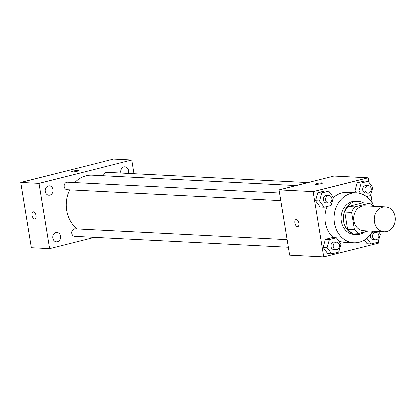 <?xml version="1.0" encoding="UTF-8"?>
<svg xmlns="http://www.w3.org/2000/svg" width="416" height="416" viewBox="0 0 416 416"><rect width="100%" height="100%" fill="white"/><g stroke="black" fill="none" stroke-linecap="round" stroke-linejoin="round"><path stroke-width="0.62" d="M374.416 221.905A12.527 10.488 -87.1 0 1 385.362 206.804A12.527 10.488 -87.1 0 1 395.2 219.851A12.527 10.488 -87.1 0 1 384.088 231.826A12.527 10.488 -87.1 0 1 374.416 221.905M384.088 231.826L363.574 230.781A12.527 10.488 -87.1 0 1 353.902 220.86A12.527 10.488 -87.1 0 1 364.848 205.759L385.362 206.804M344.812 212.129A16.167 13.541 -87.1 0 1 347.989 206.466L362.456 202.831L369.294 203.18L354.827 206.814A16.167 13.541 -87.1 0 0 351.65 212.477L344.812 212.129L347.599 229.32A16.167 13.541 -87.1 0 0 352.29 233.012L359.128 233.36L368.41 231.026M369.294 203.18A16.167 13.541 -87.1 0 1 373.396 206.196M351.65 212.477L354.437 229.668A16.167 13.541 -87.1 0 0 359.128 233.36M347.989 206.466L354.827 206.814M347.599 229.32L354.437 229.668M363.704 202.894A16.702 13.988 92.9 0 0 358.223 201.24A16.702 13.988 92.9 0 0 354.728 201.583A16.702 13.988 92.9 0 0 343.408 219.305A16.702 13.988 92.9 0 0 356.522 234.603A16.702 13.988 92.9 0 0 364.754 231.946M356.522 234.603L354.245 234.489A16.702 13.988 -87.1 0 1 341.349 221.26A16.702 13.988 -87.1 0 1 352.446 201.469A16.702 13.988 -87.1 0 1 355.945 201.126L358.223 201.24M372.601 231.239A25.054 20.982 -87.1 0 1 353.818 242.824A25.054 20.982 -87.1 0 1 334.48 222.986A25.054 20.982 -87.1 0 1 356.366 192.785A25.054 20.982 -87.1 0 1 373.88 206.216M333.408 237.671A25.054 20.982 -87.1 0 1 325.364 222.518A25.054 20.982 -87.1 0 1 327.272 206.372M333.424 197.538A25.054 20.982 -87.1 0 1 347.251 192.317L356.366 192.785M353.818 242.824L344.703 242.362A25.054 20.982 -87.1 0 1 338.764 241.015M366.48 196.524L370.464 195.52L372.778 187.502L368.15 181.225L364.161 181.022L357.219 182.77L354.905 190.788L356.377 192.785L354.905 190.788L358.894 190.991L360.807 193.586M367.099 243.781L364.364 240.074L367.099 243.781L371.088 243.984L378.03 242.242L380.344 234.224L378.362 231.535M368.898 182.244L368.17 177.762L313.201 191.573L323.783 256.916L378.752 243.105L378.404 240.942M372.263 203.024L370.838 194.225M328.843 191.105L324.854 190.897L317.912 192.644L315.598 200.663L320.226 206.939L324.215 207.142L331.157 205.395L333.471 197.376L328.843 191.105L321.901 192.847L319.587 200.866L324.215 207.142M336.409 237.822L332.42 237.619L325.478 239.361L323.164 247.385L327.792 253.656L331.781 253.859L338.723 252.117L341.037 244.098L336.409 237.822L329.467 239.569L327.153 247.588L331.781 253.859M368.17 177.762L333.986 176.02L279.011 189.836L313.201 191.573M316.025 184.324A3.656 0.494 170.8 0 1 315.427 184.153A3.656 0.494 170.8 0 1 318.952 183.076A3.656 0.494 170.8 0 1 322.639 182.983A3.656 0.494 170.8 0 1 320.112 183.872A3.656 0.494 170.8 0 1 316.025 184.324M279.011 189.836L289.593 255.174L323.783 256.916M297.731 226.689A3.656 1.934 75.9 0 1 294.845 223.044A3.656 1.934 75.9 0 1 295.948 219.601A3.656 1.934 75.9 0 1 298.714 222.674A3.656 1.934 75.9 0 1 297.731 226.689A3.656 1.934 75.9 0 1 294.845 223.044A3.656 1.934 75.9 0 1 295.948 219.601M315.427 184.153A3.656 0.494 170.8 0 1 318.952 183.082A3.656 0.494 170.8 0 1 322.639 182.983M77.189 228.992A29.229 24.476 -87.1 0 1 66.659 210.376A29.229 24.476 -87.1 0 1 69.685 189.8M74.74 182.53A29.229 24.476 -87.1 0 1 92.196 175.146L296.13 185.531M287.087 239.684L75.031 228.878A3.76 3.146 92.9 0 0 71.698 232.471A3.76 3.146 92.9 0 0 74.646 236.387L288.314 247.27M103.444 175.718A3.76 3.146 -87.1 0 1 106.766 172.286L308.043 182.541M280.748 200.554L67.08 189.665A3.76 3.146 -87.1 0 1 64.178 186.69A3.76 3.146 -87.1 0 1 67.465 182.161L279.521 192.962M134.009 173.675L131.799 160.009L39.031 183.321L49.618 248.659L94.453 237.396M128.284 173.384A4.696 3.931 92.9 0 0 124.956 166.795A4.696 3.931 92.9 0 0 120.853 172.453A4.696 3.931 92.9 0 0 120.978 173.009M45.271 191.443A4.696 3.931 92.9 0 0 48.89 195.161A4.696 3.931 92.9 0 0 53.056 190.674A4.696 3.931 92.9 0 0 49.369 185.786A4.696 3.931 92.9 0 0 45.271 191.443M52.837 238.16A4.696 3.931 92.9 0 0 56.462 241.878A4.696 3.931 92.9 0 0 60.622 237.39A4.696 3.931 92.9 0 0 56.935 232.502A4.696 3.931 92.9 0 0 52.837 238.16M39.031 183.321L20.8 182.39L113.563 159.084L131.799 160.009M20.8 182.39L31.382 247.733L49.618 248.659M34.96 219.008A3.656 1.934 75.9 0 1 32.079 215.363A3.656 1.934 75.9 0 1 33.176 211.926A3.656 1.934 75.9 0 1 35.942 214.994A3.656 1.934 75.9 0 1 34.96 219.008A3.656 1.934 75.9 0 1 32.074 215.363A3.656 1.934 75.9 0 1 33.181 211.921M71.552 171.73A3.656 0.494 170.8 0 1 73.164 171.044A3.656 0.494 170.8 0 1 76.83 170.43A3.656 0.494 170.8 0 1 78.764 170.56A3.656 0.494 170.8 0 1 75.239 171.631A3.656 0.494 170.8 0 1 71.552 171.725A3.656 0.494 170.8 0 1 73.164 171.044A3.656 0.494 170.8 0 1 76.825 170.435A3.656 0.494 170.8 0 1 78.764 170.56M336.185 249.709L333.902 249.595A3.76 3.146 -87.1 0 1 331.006 246.62A3.76 3.146 -87.1 0 1 334.287 242.086L336.565 242.206A3.76 3.146 -87.1 0 1 339.518 246.116A3.76 3.146 -87.1 0 1 336.185 249.709A3.76 3.146 -87.1 0 1 333.284 246.735A3.76 3.146 -87.1 0 1 336.565 242.206M332.42 237.619L325.478 239.361L329.467 239.569M325.478 239.361L323.164 247.385L327.153 247.588M323.164 247.385L327.792 253.656M366.876 238.274L371.088 243.984M375.487 239.834A3.76 3.146 -87.1 0 1 372.59 236.86A3.76 3.146 -87.1 0 1 375.872 232.331A3.76 3.146 -87.1 0 1 378.825 236.241A3.76 3.146 -87.1 0 1 375.487 239.834L373.209 239.72A3.76 3.146 -87.1 0 1 370.308 236.74A3.76 3.146 -87.1 0 1 370.562 234.395M371.592 232.929A3.76 3.146 -87.1 0 1 373.594 232.211L375.872 232.331M328.619 202.992L326.336 202.873A3.76 3.146 -87.1 0 1 323.435 199.898A3.76 3.146 -87.1 0 1 326.721 195.369L328.999 195.484A3.76 3.146 -87.1 0 1 331.952 199.399A3.76 3.146 -87.1 0 1 328.619 202.992A3.76 3.146 -87.1 0 1 325.718 200.013A3.76 3.146 -87.1 0 1 328.999 195.484M324.854 190.897L317.912 192.644L321.901 192.847M317.912 192.644L315.598 200.663L319.587 200.866M315.598 200.663L320.226 206.939M368.15 181.225L361.208 182.972L358.894 190.991M367.921 193.118L365.643 192.998A3.76 3.146 -87.1 0 1 362.742 190.024A3.76 3.146 -87.1 0 1 366.028 185.494L368.306 185.609A3.76 3.146 -87.1 0 1 371.259 189.524A3.76 3.146 -87.1 0 1 367.921 193.118A3.76 3.146 -87.1 0 1 365.019 190.138A3.76 3.146 -87.1 0 1 368.306 185.609M364.161 181.022L357.219 182.77L361.208 182.972M357.219 182.77L354.905 190.788"/></g></svg>
